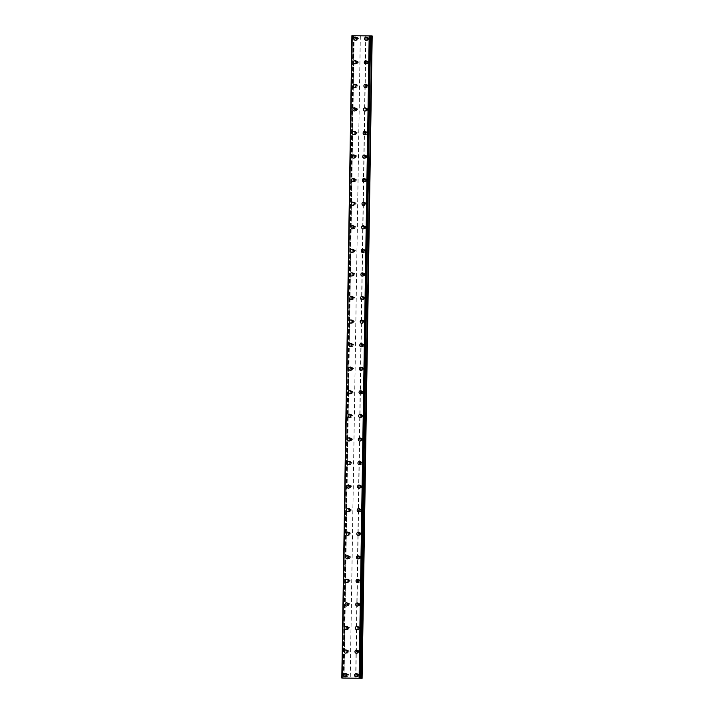 <?xml version="1.0" encoding="UTF-8"?>
<svg xmlns="http://www.w3.org/2000/svg" width="714" height="714" viewBox="0 0 714 714"><rect width="100%" height="100%" fill="white"/><g stroke="black" fill="none" stroke-linecap="round" stroke-linejoin="round"><path stroke-width="0.54" stroke-dasharray="3.57 2.68" d="M348.709 675.23A1.035 0.928 -87.6 0 0 346.852 675.212A1.035 0.928 -87.6 0 0 348.709 675.23M347.432 675.176A1.035 0.928 -87.6 0 0 345.567 675.158A1.035 0.928 -87.6 0 0 347.432 675.176M345.424 673.498L345.424 673.498A1.624 1.464 92.4 0 1 345.281 676.738L345.281 676.738M349.075 651.659A1.035 0.928 -87.6 0 0 347.218 651.641A1.035 0.928 -87.6 0 0 349.075 651.659M347.798 651.596A1.035 0.928 -87.6 0 0 345.942 651.579A1.035 0.928 -87.6 0 0 347.798 651.596M345.79 649.927L345.79 649.927A1.624 1.464 92.4 0 1 345.656 653.158L345.656 653.158M349.449 628.079A1.035 0.928 -87.6 0 0 347.593 628.061A1.035 0.928 -87.6 0 0 349.449 628.079M348.173 628.025A1.035 0.928 -87.6 0 0 346.308 628.008A1.035 0.928 -87.6 0 0 348.173 628.025M346.165 626.348L346.165 626.348A1.624 1.464 92.4 0 1 346.022 629.587L346.022 629.587M349.815 604.508A1.035 0.928 -87.6 0 0 347.959 604.49A1.035 0.928 -87.6 0 0 349.815 604.508M348.539 604.455A1.035 0.928 -87.6 0 0 346.683 604.437A1.035 0.928 -87.6 0 0 348.539 604.455M346.531 602.777L346.531 602.777A1.624 1.464 92.4 0 1 346.397 606.016L346.397 606.016M350.19 580.937A1.035 0.928 -87.6 0 0 348.334 580.919A1.035 0.928 -87.6 0 0 350.19 580.937M348.914 580.884A1.035 0.928 -87.6 0 0 347.049 580.866A1.035 0.928 -87.6 0 0 348.914 580.884M346.906 579.206L346.906 579.206A1.624 1.464 92.4 0 1 346.763 582.446L346.763 582.446M350.556 557.366A1.035 0.928 -87.6 0 0 348.7 557.348A1.035 0.928 -87.6 0 0 350.556 557.366M349.28 557.313A1.035 0.928 -87.6 0 0 347.423 557.295A1.035 0.928 -87.6 0 0 349.28 557.313M347.272 555.635L347.272 555.635A1.624 1.464 92.4 0 1 347.138 558.875L347.138 558.875M350.931 533.795A1.035 0.928 -87.6 0 0 349.075 533.777A1.035 0.928 -87.6 0 0 350.931 533.795M349.655 533.742A1.035 0.928 -87.6 0 0 347.789 533.724A1.035 0.928 -87.6 0 0 349.655 533.742M347.647 532.064L347.647 532.064A1.624 1.464 92.4 0 1 347.504 535.304L347.504 535.304M351.297 510.224A1.035 0.928 -87.6 0 0 349.441 510.207A1.035 0.928 -87.6 0 0 351.297 510.224M350.021 510.171A1.035 0.928 -87.6 0 0 348.164 510.153A1.035 0.928 -87.6 0 0 350.021 510.171M348.013 508.493L348.013 508.493A1.624 1.464 92.4 0 1 347.879 511.733L347.879 511.733M351.672 486.653A1.035 0.928 -87.6 0 0 349.806 486.636A1.035 0.928 -87.6 0 0 351.672 486.653M350.396 486.6A1.035 0.928 -87.6 0 0 348.53 486.582A1.035 0.928 -87.6 0 0 350.396 486.6M348.387 484.922L348.387 484.922A1.624 1.464 92.4 0 1 348.245 488.162L348.245 488.162M352.038 463.083A1.035 0.928 -87.6 0 0 350.181 463.065A1.035 0.928 -87.6 0 0 352.038 463.083M350.761 463.029A1.035 0.928 -87.6 0 0 348.905 463.011A1.035 0.928 -87.6 0 0 350.761 463.029M348.753 461.351L348.753 461.351A1.624 1.464 92.4 0 1 348.619 464.591L348.619 464.591M352.413 439.512A1.035 0.928 -87.6 0 0 350.547 439.494A1.035 0.928 -87.6 0 0 352.413 439.512M351.136 439.458A1.035 0.928 -87.6 0 0 349.271 439.44A1.035 0.928 -87.6 0 0 351.136 439.458M349.119 437.78L349.128 437.78A1.624 1.464 92.4 0 1 348.985 441.02L348.985 441.02M352.778 415.941A1.035 0.928 -87.6 0 0 350.922 415.923A1.035 0.928 -87.6 0 0 352.778 415.941M351.502 415.887A1.035 0.928 -87.6 0 0 349.646 415.869A1.035 0.928 -87.6 0 0 351.502 415.887M349.494 414.209L349.494 414.209A1.624 1.464 92.4 0 1 349.36 417.449L349.36 417.449M353.153 392.361A1.035 0.928 -87.6 0 0 351.288 392.352A1.035 0.928 -87.6 0 0 353.153 392.361M351.877 392.307A1.035 0.928 -87.6 0 0 350.012 392.289A1.035 0.928 -87.6 0 0 351.877 392.307M349.869 390.638L349.86 390.638A1.624 1.464 92.4 0 1 349.726 393.869L349.726 393.869M353.519 368.79A1.035 0.928 -87.6 0 0 351.663 368.772A1.035 0.928 -87.6 0 0 353.519 368.79M352.243 368.736A1.035 0.928 -87.6 0 0 350.387 368.719A1.035 0.928 -87.6 0 0 352.243 368.736M350.235 367.058L350.235 367.058A1.624 1.464 92.4 0 1 350.101 370.298L350.101 370.298M353.894 345.219A1.035 0.928 -87.6 0 0 352.029 345.201A1.035 0.928 -87.6 0 0 353.894 345.219M352.618 345.165A1.035 0.928 -87.6 0 0 350.752 345.148A1.035 0.928 -87.6 0 0 352.618 345.165M350.61 343.488L350.601 343.488A1.624 1.464 92.4 0 1 350.467 346.727L350.467 346.727M354.26 321.648A1.035 0.928 -87.6 0 0 352.404 321.63A1.035 0.928 -87.6 0 0 354.26 321.648M352.984 321.595A1.035 0.928 -87.6 0 0 351.127 321.577A1.035 0.928 -87.6 0 0 352.984 321.595M350.976 319.917L350.976 319.917A1.624 1.464 92.4 0 1 350.842 323.156L350.842 323.156M354.635 298.077A1.035 0.928 -87.6 0 0 352.77 298.059A1.035 0.928 -87.6 0 0 354.635 298.077M353.359 298.024A1.035 0.928 -87.6 0 0 351.493 298.006A1.035 0.928 -87.6 0 0 353.359 298.024M351.35 296.346L351.342 296.346A1.624 1.464 92.4 0 1 351.208 299.585L351.208 299.585M355.001 274.506A1.035 0.928 -87.6 0 0 353.144 274.488A1.035 0.928 -87.6 0 0 355.001 274.506M353.725 274.453A1.035 0.928 -87.6 0 0 351.868 274.435A1.035 0.928 -87.6 0 0 353.725 274.453M351.716 272.775L351.716 272.775A1.624 1.464 92.4 0 1 351.583 276.015L351.574 276.015M355.376 250.935A1.035 0.928 -87.6 0 0 353.51 250.917A1.035 0.928 -87.6 0 0 355.376 250.935M354.099 250.882A1.035 0.928 -87.6 0 0 352.234 250.864A1.035 0.928 -87.6 0 0 354.099 250.882M352.091 249.204L352.082 249.204A1.624 1.464 92.4 0 1 351.948 252.444L351.948 252.444M355.742 227.364A1.035 0.928 -87.6 0 0 353.885 227.347A1.035 0.928 -87.6 0 0 355.742 227.364M354.465 227.311A1.035 0.928 -87.6 0 0 352.609 227.293A1.035 0.928 -87.6 0 0 354.465 227.311M352.457 225.633L352.457 225.633A1.624 1.464 92.4 0 1 352.323 228.873L352.314 228.873M356.116 203.793A1.035 0.928 -87.6 0 0 354.251 203.776A1.035 0.928 -87.6 0 0 356.116 203.793M354.84 203.74A1.035 0.928 -87.6 0 0 352.975 203.722A1.035 0.928 -87.6 0 0 354.84 203.74M352.823 202.062L352.832 202.062A1.624 1.464 92.4 0 1 352.689 205.302L352.689 205.302M356.482 180.223A1.035 0.928 -87.6 0 0 354.626 180.205A1.035 0.928 -87.6 0 0 356.482 180.223M355.206 180.169A1.035 0.928 -87.6 0 0 353.35 180.151A1.035 0.928 -87.6 0 0 355.206 180.169M353.198 178.491L353.198 178.491A1.624 1.464 92.4 0 1 353.064 181.731L353.055 181.731M356.857 156.652A1.035 0.928 -87.6 0 0 354.992 156.634A1.035 0.928 -87.6 0 0 356.857 156.652M355.581 156.589A1.035 0.928 -87.6 0 0 353.716 156.571A1.035 0.928 -87.6 0 0 355.581 156.589M353.573 154.92L353.564 154.92A1.624 1.464 92.4 0 1 353.43 158.151L353.43 158.151M357.223 133.072A1.035 0.928 -87.6 0 0 355.367 133.054A1.035 0.928 -87.6 0 0 357.223 133.072M355.947 133.018A1.035 0.928 -87.6 0 0 354.09 133A1.035 0.928 -87.6 0 0 355.947 133.018M353.939 131.34L353.939 131.34A1.624 1.464 92.4 0 1 353.805 134.58L353.796 134.58M357.598 109.501A1.035 0.928 -87.6 0 0 355.733 109.483A1.035 0.928 -87.6 0 0 357.598 109.501M356.322 109.447A1.035 0.928 -87.6 0 0 354.456 109.429A1.035 0.928 -87.6 0 0 356.322 109.447M354.305 107.769L354.305 107.769A1.624 1.464 92.4 0 1 354.171 111.009L354.171 111.009M357.964 85.93A1.035 0.928 -87.6 0 0 356.107 85.912A1.035 0.928 -87.6 0 0 357.964 85.93M356.688 85.876A1.035 0.928 -87.6 0 0 354.831 85.858A1.035 0.928 -87.6 0 0 356.688 85.876M354.679 84.198L354.679 84.198A1.624 1.464 92.4 0 1 354.546 87.438L354.537 87.438M358.339 62.359A1.035 0.928 -87.6 0 0 356.473 62.341A1.035 0.928 -87.6 0 0 358.339 62.359M357.062 62.305A1.035 0.928 -87.6 0 0 355.197 62.288A1.035 0.928 -87.6 0 0 357.062 62.305M355.045 60.628L355.045 60.628A1.624 1.464 92.4 0 1 354.912 63.867L354.912 63.867M358.705 38.788A1.035 0.928 -87.6 0 0 356.848 38.77A1.035 0.928 -87.6 0 0 358.705 38.788M357.428 38.734A1.035 0.928 -87.6 0 0 355.572 38.717A1.035 0.928 -87.6 0 0 357.428 38.734M355.42 37.057L355.42 37.057A1.624 1.464 92.4 0 1 355.286 40.296L355.277 40.296M359.329 675.328A1.035 0.928 -87.6 0 0 357.473 675.31A1.035 0.928 -87.6 0 0 359.329 675.328M358.053 675.274A1.035 0.928 -87.6 0 0 356.197 675.257A1.035 0.928 -87.6 0 0 358.053 675.274M356.045 673.597L356.045 673.597A1.624 1.464 92.4 0 1 355.911 676.836L355.902 676.836M359.704 651.757A1.035 0.928 -87.6 0 0 357.839 651.739A1.035 0.928 -87.6 0 0 359.704 651.757M358.428 651.703A1.035 0.928 -87.6 0 0 356.563 651.686A1.035 0.928 -87.6 0 0 358.428 651.703M356.411 650.026L356.411 650.026A1.624 1.464 92.4 0 1 356.277 653.265L356.277 653.265M360.07 628.186A1.035 0.928 -87.6 0 0 358.214 628.168A1.035 0.928 -87.6 0 0 360.07 628.186M358.794 628.133A1.035 0.928 -87.6 0 0 356.938 628.115A1.035 0.928 -87.6 0 0 358.794 628.133M356.786 626.455L356.786 626.455A1.624 1.464 92.4 0 1 356.652 629.694L356.643 629.694M360.445 604.615A1.035 0.928 -87.6 0 0 358.58 604.597A1.035 0.928 -87.6 0 0 360.445 604.615M359.16 604.562A1.035 0.928 -87.6 0 0 357.303 604.544A1.035 0.928 -87.6 0 0 359.16 604.562M357.152 602.884L357.152 602.884A1.624 1.464 92.4 0 1 357.018 606.124L357.018 606.124M360.811 581.044A1.035 0.928 -87.6 0 0 358.955 581.026A1.035 0.928 -87.6 0 0 360.811 581.044M359.535 580.991A1.035 0.928 -87.6 0 0 357.678 580.973A1.035 0.928 -87.6 0 0 359.535 580.991M357.527 579.313L357.527 579.313A1.624 1.464 92.4 0 1 357.393 582.553L357.384 582.553M361.186 557.464A1.035 0.928 -87.6 0 0 359.32 557.456A1.035 0.928 -87.6 0 0 361.186 557.464M359.901 557.411A1.035 0.928 -87.6 0 0 358.044 557.393A1.035 0.928 -87.6 0 0 359.901 557.411M357.892 555.742L357.892 555.742A1.624 1.464 92.4 0 1 357.759 558.973L357.759 558.973M361.552 533.894A1.035 0.928 -87.6 0 0 359.695 533.876A1.035 0.928 -87.6 0 0 361.552 533.894M360.275 533.84A1.035 0.928 -87.6 0 0 358.419 533.822A1.035 0.928 -87.6 0 0 360.275 533.84M358.267 532.162L358.267 532.162A1.624 1.464 92.4 0 1 358.125 535.402L358.125 535.402M361.927 510.323A1.035 0.928 -87.6 0 0 360.061 510.305A1.035 0.928 -87.6 0 0 361.927 510.323M360.641 510.269A1.035 0.928 -87.6 0 0 358.785 510.251A1.035 0.928 -87.6 0 0 360.641 510.269M358.633 508.591L358.633 508.591A1.624 1.464 92.4 0 1 358.499 511.831L358.499 511.831M362.293 486.752A1.035 0.928 -87.6 0 0 360.436 486.734A1.035 0.928 -87.6 0 0 362.293 486.752M361.016 486.698A1.035 0.928 -87.6 0 0 359.16 486.68A1.035 0.928 -87.6 0 0 361.016 486.698M359.008 485.02L359.008 485.02A1.624 1.464 92.4 0 1 358.865 488.26L358.865 488.26M362.658 463.181A1.035 0.928 -87.6 0 0 360.802 463.163A1.035 0.928 -87.6 0 0 362.658 463.181M361.382 463.127A1.035 0.928 -87.6 0 0 359.526 463.109A1.035 0.928 -87.6 0 0 361.382 463.127M359.374 461.449L359.374 461.449A1.624 1.464 92.4 0 1 359.24 464.689L359.24 464.689M363.033 439.61A1.035 0.928 -87.6 0 0 361.177 439.592A1.035 0.928 -87.6 0 0 363.033 439.61M361.757 439.556A1.035 0.928 -87.6 0 0 359.901 439.538A1.035 0.928 -87.6 0 0 361.757 439.556M359.749 437.878L359.749 437.878A1.624 1.464 92.4 0 1 359.606 441.118L359.606 441.118M363.399 416.039A1.035 0.928 -87.6 0 0 361.543 416.021A1.035 0.928 -87.6 0 0 363.399 416.039M362.123 415.985A1.035 0.928 -87.6 0 0 360.267 415.967A1.035 0.928 -87.6 0 0 362.123 415.985M360.115 414.307L360.115 414.307A1.624 1.464 92.4 0 1 359.981 417.547L359.981 417.547M363.774 392.468A1.035 0.928 -87.6 0 0 361.918 392.45A1.035 0.928 -87.6 0 0 363.774 392.468M362.498 392.414A1.035 0.928 -87.6 0 0 360.641 392.397A1.035 0.928 -87.6 0 0 362.498 392.414M360.49 390.736L360.49 390.736A1.624 1.464 92.4 0 1 360.347 393.976L360.347 393.976M364.14 368.897A1.035 0.928 -87.6 0 0 362.284 368.879A1.035 0.928 -87.6 0 0 364.14 368.897M362.864 368.843A1.035 0.928 -87.6 0 0 361.007 368.826A1.035 0.928 -87.6 0 0 362.864 368.843M360.856 367.166L360.856 367.166A1.624 1.464 92.4 0 1 360.722 370.405L360.722 370.405M364.515 345.326A1.035 0.928 -87.6 0 0 362.658 345.308A1.035 0.928 -87.6 0 0 364.515 345.326M363.239 345.273A1.035 0.928 -87.6 0 0 361.382 345.255A1.035 0.928 -87.6 0 0 363.239 345.273M361.23 343.595L361.23 343.595A1.624 1.464 92.4 0 1 361.088 346.834L361.088 346.834M364.881 321.755A1.035 0.928 -87.6 0 0 363.024 321.737A1.035 0.928 -87.6 0 0 364.881 321.755M363.604 321.693A1.035 0.928 -87.6 0 0 361.748 321.675A1.035 0.928 -87.6 0 0 363.604 321.693M361.596 320.024L361.596 320.024A1.624 1.464 92.4 0 1 361.462 323.255L361.462 323.255M365.256 298.175A1.035 0.928 -87.6 0 0 363.399 298.157A1.035 0.928 -87.6 0 0 365.256 298.175M363.979 298.122A1.035 0.928 -87.6 0 0 362.123 298.104A1.035 0.928 -87.6 0 0 363.979 298.122M361.971 296.444L361.971 296.444A1.624 1.464 92.4 0 1 361.828 299.684L361.828 299.684M365.622 274.604A1.035 0.928 -87.6 0 0 363.765 274.587A1.035 0.928 -87.6 0 0 365.622 274.604M364.345 274.551A1.035 0.928 -87.6 0 0 362.489 274.533A1.035 0.928 -87.6 0 0 364.345 274.551M362.337 272.873L362.337 272.873A1.624 1.464 92.4 0 1 362.203 276.113L362.203 276.113M365.996 251.033A1.035 0.928 -87.6 0 0 364.14 251.016A1.035 0.928 -87.6 0 0 365.996 251.033M364.72 250.98A1.035 0.928 -87.6 0 0 362.864 250.962A1.035 0.928 -87.6 0 0 364.72 250.98M362.712 249.302L362.712 249.302A1.624 1.464 92.4 0 1 362.569 252.542L362.569 252.542M366.362 227.463A1.035 0.928 -87.6 0 0 364.506 227.445A1.035 0.928 -87.6 0 0 366.362 227.463M365.086 227.409A1.035 0.928 -87.6 0 0 363.23 227.391A1.035 0.928 -87.6 0 0 365.086 227.409M363.078 225.731L363.078 225.731A1.624 1.464 92.4 0 1 362.944 228.971L362.944 228.971M366.737 203.892A1.035 0.928 -87.6 0 0 364.881 203.874A1.035 0.928 -87.6 0 0 366.737 203.892M365.461 203.838A1.035 0.928 -87.6 0 0 363.604 203.82A1.035 0.928 -87.6 0 0 365.461 203.838M363.453 202.16L363.453 202.16A1.624 1.464 92.4 0 1 363.31 205.4L363.31 205.4M367.103 180.321A1.035 0.928 -87.6 0 0 365.247 180.303A1.035 0.928 -87.6 0 0 367.103 180.321M365.827 180.267A1.035 0.928 -87.6 0 0 363.97 180.249A1.035 0.928 -87.6 0 0 365.827 180.267M363.819 178.589L363.819 178.589A1.624 1.464 92.4 0 1 363.685 181.829L363.685 181.829M367.478 156.75A1.035 0.928 -87.6 0 0 365.622 156.732A1.035 0.928 -87.6 0 0 367.478 156.75M366.202 156.696A1.035 0.928 -87.6 0 0 364.336 156.678A1.035 0.928 -87.6 0 0 366.202 156.696M364.194 155.018L364.194 155.018A1.624 1.464 92.4 0 1 364.051 158.258L364.051 158.258M367.844 133.179A1.035 0.928 -87.6 0 0 365.987 133.161A1.035 0.928 -87.6 0 0 367.844 133.179M366.568 133.125A1.035 0.928 -87.6 0 0 364.711 133.107A1.035 0.928 -87.6 0 0 366.568 133.125M364.559 131.447L364.559 131.447A1.624 1.464 92.4 0 1 364.426 134.687L364.426 134.687M368.219 109.608A1.035 0.928 -87.6 0 0 366.362 109.59A1.035 0.928 -87.6 0 0 368.219 109.608M366.942 109.554A1.035 0.928 -87.6 0 0 365.077 109.537A1.035 0.928 -87.6 0 0 366.942 109.554M364.934 107.876L364.934 107.876A1.624 1.464 92.4 0 1 364.792 111.116L364.792 111.116M368.585 86.037A1.035 0.928 -87.6 0 0 366.728 86.019A1.035 0.928 -87.6 0 0 368.585 86.037M367.308 85.983A1.035 0.928 -87.6 0 0 365.452 85.966A1.035 0.928 -87.6 0 0 367.308 85.983M365.3 84.306L365.3 84.306A1.624 1.464 92.4 0 1 365.166 87.545L365.166 87.536M368.959 62.457A1.035 0.928 -87.6 0 0 367.103 62.448A1.035 0.928 -87.6 0 0 368.959 62.457M367.683 62.404A1.035 0.928 -87.6 0 0 365.818 62.386A1.035 0.928 -87.6 0 0 367.683 62.404M365.675 60.735L365.675 60.735A1.624 1.464 92.4 0 1 365.532 63.965L365.532 63.965M369.325 38.886A1.035 0.928 -87.6 0 0 367.469 38.868A1.035 0.928 -87.6 0 0 369.325 38.886M368.049 38.833A1.035 0.928 -87.6 0 0 366.193 38.815A1.035 0.928 -87.6 0 0 368.049 38.833M366.041 37.155L366.041 37.155A1.624 1.464 92.4 0 1 365.907 40.395L365.907 40.395M368.585 38.842A1.624 1.464 -87.6 0 0 365.657 38.815A1.624 1.464 -87.6 0 0 368.585 38.842M367.549 38.797A1.624 1.464 -87.6 0 0 364.631 38.77A1.624 1.464 -87.6 0 0 367.549 38.797M368.21 62.413A1.624 1.464 -87.6 0 0 365.291 62.386A1.624 1.464 -87.6 0 0 368.21 62.413M367.183 62.368A1.624 1.464 -87.6 0 0 364.256 62.341A1.624 1.464 -87.6 0 0 367.183 62.368M367.844 85.983A1.624 1.464 -87.6 0 0 364.916 85.957A1.624 1.464 -87.6 0 0 367.844 85.983M366.809 85.939A1.624 1.464 -87.6 0 0 363.89 85.912A1.624 1.464 -87.6 0 0 366.809 85.939M367.469 109.554A1.624 1.464 -87.6 0 0 364.551 109.528A1.624 1.464 -87.6 0 0 367.469 109.554M366.443 109.51A1.624 1.464 -87.6 0 0 363.515 109.483A1.624 1.464 -87.6 0 0 366.443 109.51M367.103 133.125A1.624 1.464 -87.6 0 0 364.176 133.099A1.624 1.464 -87.6 0 0 367.103 133.125M366.068 133.081A1.624 1.464 -87.6 0 0 363.149 133.054A1.624 1.464 -87.6 0 0 366.068 133.081M366.728 156.696A1.624 1.464 -87.6 0 0 363.81 156.669A1.624 1.464 -87.6 0 0 366.728 156.696M365.702 156.652A1.624 1.464 -87.6 0 0 362.774 156.625A1.624 1.464 -87.6 0 0 365.702 156.652M366.362 180.267A1.624 1.464 -87.6 0 0 363.435 180.24A1.624 1.464 -87.6 0 0 366.362 180.267M365.327 180.231A1.624 1.464 -87.6 0 0 362.409 180.196A1.624 1.464 -87.6 0 0 365.327 180.231M365.987 203.847A1.624 1.464 -87.6 0 0 363.069 203.811A1.624 1.464 -87.6 0 0 365.987 203.847M364.961 203.802A1.624 1.464 -87.6 0 0 362.034 203.776A1.624 1.464 -87.6 0 0 364.961 203.802M365.622 227.418A1.624 1.464 -87.6 0 0 362.703 227.391A1.624 1.464 -87.6 0 0 365.622 227.418M364.586 227.373A1.624 1.464 -87.6 0 0 361.668 227.347A1.624 1.464 -87.6 0 0 364.586 227.373M365.247 250.989A1.624 1.464 -87.6 0 0 362.328 250.962A1.624 1.464 -87.6 0 0 365.247 250.989M364.22 250.944A1.624 1.464 -87.6 0 0 361.293 250.917A1.624 1.464 -87.6 0 0 364.22 250.944M364.881 274.56A1.624 1.464 -87.6 0 0 361.962 274.533A1.624 1.464 -87.6 0 0 364.881 274.56M363.845 274.515A1.624 1.464 -87.6 0 0 360.927 274.488A1.624 1.464 -87.6 0 0 363.845 274.515M364.506 298.131A1.624 1.464 -87.6 0 0 361.587 298.104A1.624 1.464 -87.6 0 0 364.506 298.131M363.48 298.086A1.624 1.464 -87.6 0 0 360.552 298.059A1.624 1.464 -87.6 0 0 363.48 298.086M364.14 321.702A1.624 1.464 -87.6 0 0 361.222 321.675A1.624 1.464 -87.6 0 0 364.14 321.702M363.105 321.657A1.624 1.464 -87.6 0 0 360.186 321.63A1.624 1.464 -87.6 0 0 363.105 321.657M363.765 345.273A1.624 1.464 -87.6 0 0 360.847 345.246A1.624 1.464 -87.6 0 0 363.765 345.273M362.739 345.228A1.624 1.464 -87.6 0 0 359.811 345.201A1.624 1.464 -87.6 0 0 362.739 345.228M363.399 368.843A1.624 1.464 -87.6 0 0 360.481 368.817A1.624 1.464 -87.6 0 0 363.399 368.843M362.364 368.799A1.624 1.464 -87.6 0 0 359.445 368.772A1.624 1.464 -87.6 0 0 362.364 368.799M363.024 392.414A1.624 1.464 -87.6 0 0 360.106 392.388A1.624 1.464 -87.6 0 0 363.024 392.414M361.998 392.37A1.624 1.464 -87.6 0 0 359.071 392.343A1.624 1.464 -87.6 0 0 361.998 392.37M362.658 415.985A1.624 1.464 -87.6 0 0 359.74 415.959A1.624 1.464 -87.6 0 0 362.658 415.985M361.623 415.941A1.624 1.464 -87.6 0 0 358.705 415.914A1.624 1.464 -87.6 0 0 361.623 415.941M362.284 439.565A1.624 1.464 -87.6 0 0 359.365 439.529A1.624 1.464 -87.6 0 0 362.284 439.565M361.257 439.521A1.624 1.464 -87.6 0 0 358.33 439.485A1.624 1.464 -87.6 0 0 361.257 439.521M361.918 463.136A1.624 1.464 -87.6 0 0 358.999 463.1A1.624 1.464 -87.6 0 0 361.918 463.136M360.882 463.091A1.624 1.464 -87.6 0 0 357.964 463.065A1.624 1.464 -87.6 0 0 360.882 463.091M361.543 486.707A1.624 1.464 -87.6 0 0 358.624 486.68A1.624 1.464 -87.6 0 0 361.543 486.707M360.516 486.662A1.624 1.464 -87.6 0 0 357.589 486.636A1.624 1.464 -87.6 0 0 360.516 486.662M361.177 510.278A1.624 1.464 -87.6 0 0 358.258 510.251A1.624 1.464 -87.6 0 0 361.177 510.278M360.142 510.233A1.624 1.464 -87.6 0 0 357.223 510.207A1.624 1.464 -87.6 0 0 360.142 510.233M360.802 533.849A1.624 1.464 -87.6 0 0 357.884 533.822A1.624 1.464 -87.6 0 0 360.802 533.849M359.776 533.804A1.624 1.464 -87.6 0 0 356.848 533.777A1.624 1.464 -87.6 0 0 359.776 533.804M360.436 557.42A1.624 1.464 -87.6 0 0 357.518 557.393A1.624 1.464 -87.6 0 0 360.436 557.42M359.401 557.375A1.624 1.464 -87.6 0 0 356.482 557.348A1.624 1.464 -87.6 0 0 359.401 557.375M360.061 580.991A1.624 1.464 -87.6 0 0 357.143 580.964A1.624 1.464 -87.6 0 0 360.061 580.991M359.035 580.946A1.624 1.464 -87.6 0 0 356.107 580.919A1.624 1.464 -87.6 0 0 359.035 580.946M359.695 604.562A1.624 1.464 -87.6 0 0 356.777 604.535A1.624 1.464 -87.6 0 0 359.695 604.562M358.66 604.517A1.624 1.464 -87.6 0 0 355.742 604.49A1.624 1.464 -87.6 0 0 358.66 604.517M359.329 628.133A1.624 1.464 -87.6 0 0 356.402 628.106A1.624 1.464 -87.6 0 0 359.329 628.133M358.294 628.088A1.624 1.464 -87.6 0 0 355.367 628.061A1.624 1.464 -87.6 0 0 358.294 628.088M358.955 651.703A1.624 1.464 -87.6 0 0 356.036 651.677A1.624 1.464 -87.6 0 0 358.955 651.703M357.919 651.659A1.624 1.464 -87.6 0 0 355.001 651.632A1.624 1.464 -87.6 0 0 357.919 651.659M358.589 675.274A1.624 1.464 -87.6 0 0 355.661 675.248A1.624 1.464 -87.6 0 0 358.589 675.274M357.553 675.239A1.624 1.464 -87.6 0 0 354.626 675.203A1.624 1.464 -87.6 0 0 357.553 675.239M357.964 38.743A1.624 1.464 -87.6 0 0 355.036 38.708A1.624 1.464 -87.6 0 0 357.964 38.743M356.929 38.699A1.624 1.464 -87.6 0 0 354.001 38.672A1.624 1.464 -87.6 0 0 356.929 38.699M357.589 62.314A1.624 1.464 -87.6 0 0 354.671 62.288A1.624 1.464 -87.6 0 0 357.589 62.314M356.554 62.27A1.624 1.464 -87.6 0 0 353.635 62.243A1.624 1.464 -87.6 0 0 356.554 62.27M357.223 85.885A1.624 1.464 -87.6 0 0 354.296 85.858A1.624 1.464 -87.6 0 0 357.223 85.885M356.188 85.841A1.624 1.464 -87.6 0 0 353.26 85.814A1.624 1.464 -87.6 0 0 356.188 85.841M356.848 109.456A1.624 1.464 -87.6 0 0 353.93 109.429A1.624 1.464 -87.6 0 0 356.848 109.456M355.813 109.412A1.624 1.464 -87.6 0 0 352.894 109.385A1.624 1.464 -87.6 0 0 355.813 109.412M356.482 133.027A1.624 1.464 -87.6 0 0 353.555 133A1.624 1.464 -87.6 0 0 356.482 133.027M355.447 132.982A1.624 1.464 -87.6 0 0 352.529 132.956A1.624 1.464 -87.6 0 0 355.447 132.982M356.107 156.598A1.624 1.464 -87.6 0 0 353.189 156.571A1.624 1.464 -87.6 0 0 356.107 156.598M355.072 156.553A1.624 1.464 -87.6 0 0 352.154 156.527A1.624 1.464 -87.6 0 0 355.072 156.553M355.742 180.169A1.624 1.464 -87.6 0 0 352.814 180.142A1.624 1.464 -87.6 0 0 355.742 180.169M354.706 180.124A1.624 1.464 -87.6 0 0 351.788 180.098A1.624 1.464 -87.6 0 0 354.706 180.124M355.367 203.74A1.624 1.464 -87.6 0 0 352.448 203.713A1.624 1.464 -87.6 0 0 355.367 203.74M354.331 203.695A1.624 1.464 -87.6 0 0 351.413 203.668A1.624 1.464 -87.6 0 0 354.331 203.695M355.001 227.311A1.624 1.464 -87.6 0 0 352.073 227.284A1.624 1.464 -87.6 0 0 355.001 227.311M353.966 227.266A1.624 1.464 -87.6 0 0 351.047 227.239A1.624 1.464 -87.6 0 0 353.966 227.266M354.626 250.882A1.624 1.464 -87.6 0 0 351.707 250.855A1.624 1.464 -87.6 0 0 354.626 250.882M353.591 250.837A1.624 1.464 -87.6 0 0 350.672 250.81A1.624 1.464 -87.6 0 0 353.591 250.837M354.26 274.462A1.624 1.464 -87.6 0 0 351.333 274.426A1.624 1.464 -87.6 0 0 354.26 274.462M353.225 274.417A1.624 1.464 -87.6 0 0 350.306 274.381A1.624 1.464 -87.6 0 0 353.225 274.417M353.885 298.033A1.624 1.464 -87.6 0 0 350.967 297.997A1.624 1.464 -87.6 0 0 353.885 298.033M352.85 297.988A1.624 1.464 -87.6 0 0 349.931 297.961A1.624 1.464 -87.6 0 0 352.85 297.988M353.519 321.603A1.624 1.464 -87.6 0 0 350.592 321.577A1.624 1.464 -87.6 0 0 353.519 321.603M352.484 321.559A1.624 1.464 -87.6 0 0 349.565 321.532A1.624 1.464 -87.6 0 0 352.484 321.559M353.144 345.174A1.624 1.464 -87.6 0 0 350.226 345.148A1.624 1.464 -87.6 0 0 353.144 345.174M352.109 345.13A1.624 1.464 -87.6 0 0 349.191 345.103A1.624 1.464 -87.6 0 0 352.109 345.13M352.778 368.745A1.624 1.464 -87.6 0 0 349.851 368.719A1.624 1.464 -87.6 0 0 352.778 368.745M351.743 368.701A1.624 1.464 -87.6 0 0 348.825 368.674A1.624 1.464 -87.6 0 0 351.743 368.701M352.404 392.316A1.624 1.464 -87.6 0 0 349.485 392.289A1.624 1.464 -87.6 0 0 352.404 392.316M351.368 392.272A1.624 1.464 -87.6 0 0 348.45 392.245A1.624 1.464 -87.6 0 0 351.368 392.272M352.038 415.887A1.624 1.464 -87.6 0 0 349.11 415.86A1.624 1.464 -87.6 0 0 352.038 415.887M351.002 415.843A1.624 1.464 -87.6 0 0 348.084 415.816A1.624 1.464 -87.6 0 0 351.002 415.843M351.663 439.458A1.624 1.464 -87.6 0 0 348.744 439.431A1.624 1.464 -87.6 0 0 351.663 439.458M350.628 439.413A1.624 1.464 -87.6 0 0 347.709 439.387A1.624 1.464 -87.6 0 0 350.628 439.413M351.297 463.029A1.624 1.464 -87.6 0 0 348.37 463.002A1.624 1.464 -87.6 0 0 351.297 463.029M350.262 462.984A1.624 1.464 -87.6 0 0 347.343 462.958A1.624 1.464 -87.6 0 0 350.262 462.984M350.922 486.6A1.624 1.464 -87.6 0 0 348.004 486.573A1.624 1.464 -87.6 0 0 350.922 486.6M349.887 486.555A1.624 1.464 -87.6 0 0 346.968 486.529A1.624 1.464 -87.6 0 0 349.887 486.555M350.556 510.171A1.624 1.464 -87.6 0 0 347.629 510.144A1.624 1.464 -87.6 0 0 350.556 510.171M349.521 510.135A1.624 1.464 -87.6 0 0 346.602 510.099A1.624 1.464 -87.6 0 0 349.521 510.135M350.181 533.751A1.624 1.464 -87.6 0 0 347.263 533.715A1.624 1.464 -87.6 0 0 350.181 533.751M349.146 533.706A1.624 1.464 -87.6 0 0 346.228 533.679A1.624 1.464 -87.6 0 0 349.146 533.706M349.815 557.322A1.624 1.464 -87.6 0 0 346.888 557.295A1.624 1.464 -87.6 0 0 349.815 557.322M348.78 557.277A1.624 1.464 -87.6 0 0 345.862 557.25A1.624 1.464 -87.6 0 0 348.78 557.277M349.441 580.893A1.624 1.464 -87.6 0 0 346.522 580.866A1.624 1.464 -87.6 0 0 349.441 580.893M348.414 580.848A1.624 1.464 -87.6 0 0 345.487 580.821A1.624 1.464 -87.6 0 0 348.414 580.848M349.075 604.463A1.624 1.464 -87.6 0 0 346.147 604.437A1.624 1.464 -87.6 0 0 349.075 604.463M348.039 604.419A1.624 1.464 -87.6 0 0 345.121 604.392A1.624 1.464 -87.6 0 0 348.039 604.419M348.7 628.034A1.624 1.464 -87.6 0 0 345.781 628.008A1.624 1.464 -87.6 0 0 348.7 628.034M347.673 627.99A1.624 1.464 -87.6 0 0 344.746 627.963A1.624 1.464 -87.6 0 0 347.673 627.99M348.334 651.605A1.624 1.464 -87.6 0 0 345.406 651.579A1.624 1.464 -87.6 0 0 348.334 651.605M347.299 651.561A1.624 1.464 -87.6 0 0 344.38 651.534A1.624 1.464 -87.6 0 0 347.299 651.561M347.959 675.176A1.624 1.464 -87.6 0 0 345.041 675.149A1.624 1.464 -87.6 0 0 347.959 675.176M346.933 675.132A1.624 1.464 -87.6 0 0 344.005 675.105A1.624 1.464 -87.6 0 0 346.933 675.132M362.391 35.834L361.882 35.825L362.391 35.834M361.311 35.834L361.989 35.843L361.311 35.834M351.904 35.709L372.19 35.968M352.154 35.709L342.095 678.032L352.207 35.718M360.418 678.229L370.504 35.896L360.159 678.229M352.047 678.157L352.546 678.175M360.356 35.852L350.271 678.184M365.729 35.905L355.643 678.238M360.293 35.861L350.199 678.184M354.18 35.798L344.094 678.13M353.867 35.789L343.782 678.121M353.671 35.754L343.577 678.113M353.091 35.736L342.997 678.068L353.064 35.736M370.147 35.914L360.061 678.238M372.083 35.968L361.989 678.3M365.979 35.914L355.884 678.238M343.934 678.104L354.028 35.771L343.916 678.095M353.983 35.762L343.889 678.095M353.412 35.745L343.318 678.077M352.305 35.727L342.211 678.059M370.138 35.905L360.043 678.238L370.111 35.905M370.459 35.923L360.374 678.229M347.825 674.186L346.549 674.132M348.191 650.615L346.915 650.561M348.566 627.044L347.29 626.99M348.932 603.473L347.656 603.419M349.307 579.902L348.03 579.848M349.673 556.331L348.396 556.277M350.047 532.76L348.762 532.706M350.413 509.189L349.137 509.127M350.788 485.609L349.503 485.556M351.154 462.038L349.878 461.985M351.529 438.467L350.244 438.414M351.895 414.896L350.619 414.843M352.261 391.326L350.985 391.272M352.636 367.755L351.359 367.701M353.002 344.184L351.725 344.13M353.376 320.613L352.1 320.559M353.742 297.042L352.466 296.988M354.117 273.471L352.841 273.408M354.483 249.891L353.207 249.838M354.858 226.32L353.582 226.267M355.224 202.749L353.948 202.696M355.599 179.178L354.322 179.125M355.965 155.607L354.688 155.554M356.34 132.036L355.063 131.983M356.705 108.466L355.429 108.412M357.08 84.895L355.804 84.841M357.446 61.324L356.17 61.27M357.821 37.753L356.545 37.699M358.446 674.293L357.17 674.23M358.812 650.713L357.536 650.659M359.187 627.142L357.91 627.088M359.553 603.571L358.276 603.517M359.927 580L358.651 579.946M360.293 556.429L359.017 556.376M360.668 532.858L359.392 532.805M361.034 509.287L359.758 509.234M361.409 485.716L360.133 485.663M361.775 462.145L360.499 462.092M362.15 438.574L360.873 438.512M362.516 414.995L361.239 414.941M362.891 391.424L361.614 391.37M363.256 367.853L361.98 367.799M363.631 344.282L362.355 344.228M363.997 320.711L362.721 320.657M364.372 297.14L363.096 297.086M364.738 273.569L363.462 273.516M365.113 249.998L363.837 249.945M365.479 226.427L364.202 226.374M365.854 202.856L364.577 202.803M366.22 179.285L364.943 179.223M366.594 155.706L365.318 155.652M366.96 132.135L365.684 132.081M367.335 108.564L366.059 108.51M367.701 84.993L366.425 84.939M368.076 61.422L366.8 61.368M368.442 37.851L367.166 37.797M367.192 37.208L366.157 37.164M366.817 60.779L365.791 60.735M366.452 84.35L365.416 84.306M366.077 107.921L365.05 107.876M365.711 131.492L364.675 131.447M365.336 155.063L364.31 155.018M364.97 178.634L363.935 178.598M364.595 202.214L363.569 202.169M364.229 225.785L363.194 225.74M363.854 249.356L362.828 249.311M363.488 272.926L362.453 272.882M363.114 296.497L362.087 296.453M362.748 320.068L361.712 320.024M362.373 343.639L361.346 343.595M362.007 367.21L360.972 367.166M361.632 390.781L360.606 390.736M361.266 414.352L360.231 414.307M360.891 437.923L359.865 437.887M360.525 461.503L359.49 461.458M360.151 485.074L359.124 485.029M359.785 508.645L358.749 508.6M359.419 532.216L358.383 532.171M359.044 555.787L358.009 555.742M358.678 579.357L357.643 579.313M358.303 602.928L357.268 602.884M357.937 626.499L356.902 626.455M357.562 650.07L356.527 650.026M357.196 673.641L356.161 673.605M356.572 37.11L355.536 37.066M356.197 60.681L355.161 60.636M355.831 84.252L354.796 84.207M355.456 107.823L354.421 107.778M355.09 131.394L354.055 131.349M354.715 154.965L353.68 154.92M354.349 178.536L353.314 178.491M353.974 202.107L352.939 202.062M353.608 225.678L352.573 225.633M353.234 249.248L352.198 249.204M352.868 272.819L351.832 272.784M352.493 296.399L351.458 296.355M352.127 319.97L351.092 319.926M351.752 343.541L350.717 343.496M351.386 367.112L350.351 367.067M351.011 390.683L349.976 390.638M350.645 414.254L349.61 414.209M350.271 437.825L349.244 437.78M349.905 461.396L348.869 461.351M349.53 484.967L348.503 484.922M349.164 508.538L348.129 508.502M348.789 532.117L347.763 532.073M348.423 555.688L347.388 555.644M348.048 579.259L347.022 579.215M347.682 602.83L346.647 602.786M347.307 626.401L346.281 626.356M346.942 649.972L345.906 649.927M346.567 673.543L345.54 673.498M346.433 676.783L345.397 676.738M346.799 653.212L345.772 653.167M347.174 629.641L346.138 629.596M347.539 606.07L346.513 606.025M347.914 582.499L346.879 582.454M348.28 558.928L347.254 558.884M348.655 535.348L347.62 535.313M349.021 511.777L347.995 511.733M349.396 488.206L348.361 488.162M349.762 464.635L348.735 464.591M350.137 441.065L349.101 441.02M350.503 417.494L349.476 417.449M350.877 393.923L349.842 393.878M351.243 370.352L350.217 370.307M351.618 346.781L350.583 346.736M351.984 323.21L350.958 323.165M352.359 299.63L351.324 299.594M352.725 276.059L351.699 276.015M353.1 252.488L352.064 252.444M353.466 228.917L352.43 228.873M353.841 205.346L352.805 205.302M354.206 181.775L353.171 181.731M354.581 158.205L353.546 158.16M354.947 134.634L353.912 134.589M355.322 111.063L354.287 111.018M355.688 87.492L354.653 87.447M356.063 63.921L355.028 63.876M356.429 40.341L355.393 40.305M357.054 676.881L356.018 676.836M357.428 653.31L356.393 653.265M357.794 629.739L356.759 629.694M358.169 606.168L357.134 606.124M358.535 582.597L357.5 582.553M358.91 559.026L357.875 558.982M359.276 535.455L358.241 535.411M359.651 511.884L358.615 511.84M360.017 488.314L358.981 488.269M360.392 464.734L359.356 464.698M360.757 441.163L359.722 441.118M361.132 417.592L360.097 417.547M361.498 394.021L360.463 393.976M361.873 370.45L360.838 370.405M362.239 346.879L361.204 346.834M362.614 323.308L361.579 323.263M362.98 299.737L361.944 299.693M363.346 276.166L362.319 276.122M363.721 252.595L362.685 252.551M364.086 229.024L363.06 228.98M364.461 205.445L363.426 205.409M364.827 181.874L363.801 181.829M365.202 158.303L364.167 158.258M365.568 134.732L364.542 134.687M365.943 111.161L364.908 111.116M366.309 87.59L365.282 87.545M366.684 64.019L365.648 63.974M367.05 40.448L366.023 40.403M368.353 39.913L367.076 39.859M367.987 63.484L366.71 63.43M367.612 87.054L366.336 87.001M367.246 110.625L365.97 110.572M366.871 134.196L365.595 134.143M366.505 157.767L365.229 157.714M366.13 181.338L364.854 181.285M365.764 204.918L364.488 204.856M365.389 228.489L364.113 228.435M365.024 252.06L363.747 252.006M364.649 275.631L363.372 275.577M364.283 299.202L363.007 299.148M363.908 322.773L362.632 322.719M363.542 346.344L362.266 346.29M363.167 369.914L361.891 369.861M362.801 393.485L361.525 393.432M362.426 417.056L361.15 417.003M362.06 440.627L360.784 440.574M361.686 464.207L360.409 464.154M361.32 487.778L360.043 487.724M360.945 511.349L359.669 511.295M360.579 534.92L359.303 534.866M360.204 558.491L358.928 558.437M359.838 582.062L358.562 582.008M359.472 605.633L358.187 605.579M359.097 629.204L357.821 629.15M358.731 652.774L357.446 652.721M358.357 676.345L357.08 676.292M357.732 39.814L356.456 39.752M357.366 63.385L356.081 63.332M356.991 86.956L355.715 86.903M356.625 110.527L355.34 110.474M356.25 134.098L354.974 134.045M355.884 157.669L354.608 157.615M355.51 181.24L354.233 181.186M355.144 204.811L353.867 204.757M354.769 228.382L353.492 228.328M354.403 251.953L353.127 251.899M354.028 275.524L352.752 275.47M353.662 299.104L352.386 299.05M353.287 322.674L352.011 322.621M352.921 346.245L351.645 346.192M352.546 369.816L351.27 369.763M352.18 393.387L350.904 393.334M351.806 416.958L350.529 416.905M351.44 440.529L350.163 440.476M351.065 464.1L349.789 464.046M350.699 487.671L349.423 487.617M350.324 511.242L349.048 511.188M349.958 534.822L348.682 534.759M349.583 558.393L348.307 558.339M349.217 581.964L347.941 581.91M348.843 605.534L347.566 605.481M348.477 629.105L347.2 629.052M348.102 652.676L346.825 652.623M347.736 676.247L346.46 676.194M353.626 35.78L343.532 678.086M370.218 35.896L360.124 678.229"/><path stroke-width="1.07" d="M345.281 676.738A1.624 1.464 92.4 0 1 345.424 673.498A1.624 1.464 92.4 0 1 345.281 676.738A1.624 1.464 92.4 0 1 345.424 673.498M345.656 653.158A1.624 1.464 92.4 0 1 345.79 649.927A1.624 1.464 92.4 0 1 345.656 653.158A1.624 1.464 92.4 0 1 345.79 649.927M346.022 629.587A1.624 1.464 92.4 0 1 346.165 626.348A1.624 1.464 92.4 0 1 346.022 629.587A1.624 1.464 92.4 0 1 346.165 626.348M346.397 606.016A1.624 1.464 92.4 0 1 346.531 602.777A1.624 1.464 92.4 0 1 346.397 606.016A1.624 1.464 92.4 0 1 346.531 602.777M346.763 582.446A1.624 1.464 92.4 0 1 346.906 579.206A1.624 1.464 92.4 0 1 346.763 582.446A1.624 1.464 92.4 0 1 346.906 579.206M347.138 558.875A1.624 1.464 92.4 0 1 347.272 555.635A1.624 1.464 92.4 0 1 347.138 558.875A1.624 1.464 92.4 0 1 347.272 555.635M347.504 535.304A1.624 1.464 92.4 0 1 347.647 532.064A1.624 1.464 92.4 0 1 347.504 535.304A1.624 1.464 92.4 0 1 347.647 532.064M347.879 511.733A1.624 1.464 92.4 0 1 348.013 508.493A1.624 1.464 92.4 0 1 347.879 511.733A1.624 1.464 92.4 0 1 348.013 508.493M348.245 488.162A1.624 1.464 92.4 0 1 348.387 484.922A1.624 1.464 92.4 0 1 348.245 488.162A1.624 1.464 92.4 0 1 348.387 484.922M348.619 464.591A1.624 1.464 92.4 0 1 348.753 461.351A1.624 1.464 92.4 0 1 348.619 464.591A1.624 1.464 92.4 0 1 348.753 461.351M348.985 441.02A1.624 1.464 92.4 0 1 349.119 437.78A1.624 1.464 92.4 0 1 348.985 441.02A1.624 1.464 92.4 0 1 349.128 437.78M349.36 417.449A1.624 1.464 92.4 0 1 349.494 414.209A1.624 1.464 92.4 0 1 349.36 417.449A1.624 1.464 92.4 0 1 349.494 414.209M349.726 393.869A1.624 1.464 92.4 0 1 349.869 390.638A1.624 1.464 92.4 0 1 349.726 393.869A1.624 1.464 92.4 0 1 349.86 390.638M350.101 370.298A1.624 1.464 92.4 0 1 350.235 367.058A1.624 1.464 92.4 0 1 350.101 370.298A1.624 1.464 92.4 0 1 350.235 367.058M350.467 346.727A1.624 1.464 92.4 0 1 350.61 343.488A1.624 1.464 92.4 0 1 350.467 346.727A1.624 1.464 92.4 0 1 350.601 343.488M350.842 323.156A1.624 1.464 92.4 0 1 350.976 319.917A1.624 1.464 92.4 0 1 350.842 323.156A1.624 1.464 92.4 0 1 350.976 319.917M351.208 299.585A1.624 1.464 92.4 0 1 351.35 296.346A1.624 1.464 92.4 0 1 351.208 299.585A1.624 1.464 92.4 0 1 351.342 296.346M351.583 276.015A1.624 1.464 92.4 0 1 351.716 272.775A1.624 1.464 92.4 0 1 351.574 276.015A1.624 1.464 92.4 0 1 351.716 272.775M351.948 252.444A1.624 1.464 92.4 0 1 352.091 249.204A1.624 1.464 92.4 0 1 351.948 252.444A1.624 1.464 92.4 0 1 352.082 249.204M352.314 228.873A1.624 1.464 92.4 0 1 352.457 225.633A1.624 1.464 92.4 0 1 352.314 228.873A1.624 1.464 92.4 0 1 352.457 225.633M352.689 205.302A1.624 1.464 92.4 0 1 352.823 202.062A1.624 1.464 92.4 0 1 352.689 205.302A1.624 1.464 92.4 0 1 352.832 202.062M353.055 181.731A1.624 1.464 92.4 0 1 353.198 178.491A1.624 1.464 92.4 0 1 353.055 181.731A1.624 1.464 92.4 0 1 353.198 178.491M353.43 158.151A1.624 1.464 92.4 0 1 353.573 154.92A1.624 1.464 92.4 0 1 353.43 158.151A1.624 1.464 92.4 0 1 353.564 154.92M353.796 134.58A1.624 1.464 92.4 0 1 353.939 131.34A1.624 1.464 92.4 0 1 353.796 134.58A1.624 1.464 92.4 0 1 353.939 131.34M354.171 111.009A1.624 1.464 92.4 0 1 354.305 107.769A1.624 1.464 92.4 0 1 354.171 111.009A1.624 1.464 92.4 0 1 354.305 107.769M354.537 87.438A1.624 1.464 92.4 0 1 354.679 84.198A1.624 1.464 92.4 0 1 354.537 87.438A1.624 1.464 92.4 0 1 354.679 84.198M354.912 63.867A1.624 1.464 92.4 0 1 355.045 60.628A1.624 1.464 92.4 0 1 354.912 63.867A1.624 1.464 92.4 0 1 355.045 60.628M355.286 40.296A1.624 1.464 92.4 0 1 355.42 37.057A1.624 1.464 92.4 0 1 355.277 40.296A1.624 1.464 92.4 0 1 355.42 37.057M355.911 676.836A1.624 1.464 92.4 0 1 356.045 673.597A1.624 1.464 92.4 0 1 355.902 676.836A1.624 1.464 92.4 0 1 356.045 673.597M356.277 653.265A1.624 1.464 92.4 0 1 356.411 650.026A1.624 1.464 92.4 0 1 356.277 653.265A1.624 1.464 92.4 0 1 356.411 650.026M356.643 629.694A1.624 1.464 92.4 0 1 356.786 626.455A1.624 1.464 92.4 0 1 356.643 629.694A1.624 1.464 92.4 0 1 356.786 626.455M357.018 606.124A1.624 1.464 92.4 0 1 357.152 602.884A1.624 1.464 92.4 0 1 357.018 606.124A1.624 1.464 92.4 0 1 357.152 602.884M356 580.919A1.624 1.464 92.4 0 1 358.919 580.946A1.624 1.464 92.4 0 1 356 580.919M357.384 582.553A1.624 1.464 92.4 0 1 357.527 579.313M357.759 558.973A1.624 1.464 92.4 0 1 357.892 555.742A1.624 1.464 92.4 0 1 357.759 558.973A1.624 1.464 92.4 0 1 357.892 555.742M358.125 535.402A1.624 1.464 92.4 0 1 358.267 532.162A1.624 1.464 92.4 0 1 358.125 535.402A1.624 1.464 92.4 0 1 358.267 532.162M358.499 511.831A1.624 1.464 92.4 0 1 358.633 508.591A1.624 1.464 92.4 0 1 358.499 511.831A1.624 1.464 92.4 0 1 358.633 508.591M358.865 488.26A1.624 1.464 92.4 0 1 359.008 485.02A1.624 1.464 92.4 0 1 358.865 488.26A1.624 1.464 92.4 0 1 359.008 485.02M359.24 464.689A1.624 1.464 92.4 0 1 359.374 461.449A1.624 1.464 92.4 0 1 359.24 464.689A1.624 1.464 92.4 0 1 359.374 461.449M359.606 441.118A1.624 1.464 92.4 0 1 359.749 437.878A1.624 1.464 92.4 0 1 359.606 441.118A1.624 1.464 92.4 0 1 359.749 437.878M359.981 417.547A1.624 1.464 92.4 0 1 360.115 414.307A1.624 1.464 92.4 0 1 359.981 417.547A1.624 1.464 92.4 0 1 360.115 414.307M360.347 393.976A1.624 1.464 92.4 0 1 360.49 390.736A1.624 1.464 92.4 0 1 360.347 393.976A1.624 1.464 92.4 0 1 360.49 390.736M360.722 370.405A1.624 1.464 92.4 0 1 360.856 367.166A1.624 1.464 92.4 0 1 360.722 370.405A1.624 1.464 92.4 0 1 360.856 367.166M361.088 346.834A1.624 1.464 92.4 0 1 361.23 343.595A1.624 1.464 92.4 0 1 361.088 346.834A1.624 1.464 92.4 0 1 361.23 343.595M361.462 323.255A1.624 1.464 92.4 0 1 361.596 320.024A1.624 1.464 92.4 0 1 361.462 323.255A1.624 1.464 92.4 0 1 361.596 320.024M361.828 299.684A1.624 1.464 92.4 0 1 361.971 296.444A1.624 1.464 92.4 0 1 361.828 299.684A1.624 1.464 92.4 0 1 361.971 296.444M362.203 276.113A1.624 1.464 92.4 0 1 362.337 272.873A1.624 1.464 92.4 0 1 362.203 276.113A1.624 1.464 92.4 0 1 362.337 272.873M362.569 252.542A1.624 1.464 92.4 0 1 362.712 249.302A1.624 1.464 92.4 0 1 362.569 252.542A1.624 1.464 92.4 0 1 362.712 249.302M362.944 228.971A1.624 1.464 92.4 0 1 363.078 225.731A1.624 1.464 92.4 0 1 362.944 228.971A1.624 1.464 92.4 0 1 363.078 225.731M363.31 205.4A1.624 1.464 92.4 0 1 363.453 202.16A1.624 1.464 92.4 0 1 363.31 205.4A1.624 1.464 92.4 0 1 363.453 202.16M363.685 181.829A1.624 1.464 92.4 0 1 363.819 178.589A1.624 1.464 92.4 0 1 363.685 181.829A1.624 1.464 92.4 0 1 363.819 178.589M364.051 158.258A1.624 1.464 92.4 0 1 364.194 155.018A1.624 1.464 92.4 0 1 364.051 158.258A1.624 1.464 92.4 0 1 364.194 155.018M364.426 134.687A1.624 1.464 92.4 0 1 364.559 131.447A1.624 1.464 92.4 0 1 364.426 134.687A1.624 1.464 92.4 0 1 364.559 131.447M364.792 111.116A1.624 1.464 92.4 0 1 364.934 107.876A1.624 1.464 92.4 0 1 364.792 111.116A1.624 1.464 92.4 0 1 364.934 107.876M365.166 87.536A1.624 1.464 92.4 0 1 365.3 84.306A1.624 1.464 92.4 0 1 365.166 87.536A1.624 1.464 92.4 0 1 365.3 84.306M365.532 63.965A1.624 1.464 92.4 0 1 365.675 60.735A1.624 1.464 92.4 0 1 365.532 63.965A1.624 1.464 92.4 0 1 365.675 60.735M365.907 40.395A1.624 1.464 92.4 0 1 366.041 37.155A1.624 1.464 92.4 0 1 365.907 40.395A1.624 1.464 92.4 0 1 366.041 37.155M341.81 678.041L351.895 35.709L341.81 678.041L352.163 35.7L342.068 678.032L362.105 678.3L342.068 678.032L352.163 35.7L342.068 678.032M370.539 35.896L360.124 678.229L370.539 35.896L352.163 35.7M370.539 35.923L360.624 678.264M362.105 678.3L372.19 35.968L370.718 35.932M352.002 678.157L352.609 678.175L352.002 678.157M352.064 678.157L352.546 678.175M352.225 35.7L342.131 678.032M369.192 35.861L359.106 678.193M369.415 35.87L359.32 678.193M369.37 35.87L359.276 678.193M370.138 35.879L360.043 678.211M370.227 35.887L360.142 678.211M371.744 35.95L361.65 678.282M371.994 35.959L361.9 678.291"/></g></svg>
